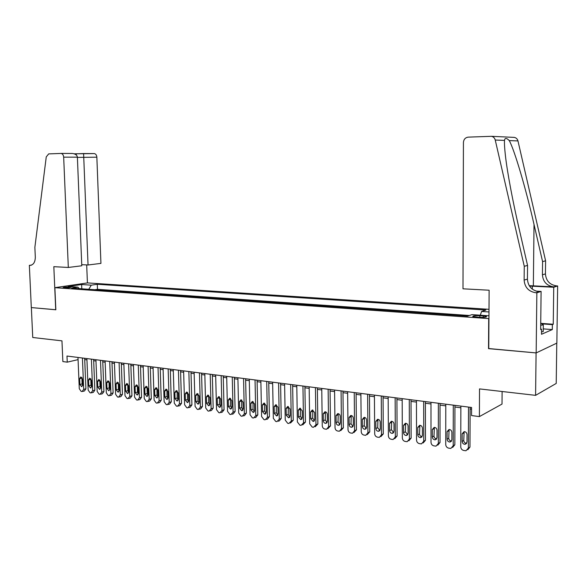 <?xml version="1.0" encoding="UTF-8"?>
<svg xmlns="http://www.w3.org/2000/svg" width="587" height="587" viewBox="0 0 587 587"><rect width="100%" height="100%" fill="white"/><g stroke="black" fill="none" stroke-linecap="round" stroke-linejoin="round"><path stroke-width="0.88" d="M64.166 287.835C68.151 287.901 70.44 287.681 71.042 287.168L69.948 286.984C65.986 286.918 63.697 287.138 63.088 287.652L64.166 287.835M489 309.32L87.544 282.912L54.877 287.667L488.949 318.609M556.777 343.138L556.219 383.443L535.593 395.352L479.528 388.902L479.396 416.594L502.024 404.069L502.12 391.5M54.877 287.667L55.846 309.782L31.353 307.581L32.747 337.496L61.965 340.856L62.86 361.57L67.241 362.15L78.078 359.633M488.766 348.546L536.078 352.919L535.593 395.352M479.396 416.594L471.544 415.559L471.581 407.466L66.984 356.045L67.241 362.15M483.314 315.967L479.85 315.725C474.861 315.557 472.52 315.835 472.821 316.562L479.337 317.325C484.37 317.494 486.718 317.215 486.403 316.488L483.314 315.967L483.306 317.376M79.186 288.621L77.924 287.153L71.636 288.085L467.435 316.136L471.992 314.632L488.964 315.813M77.924 287.153L68.239 286.471L81.637 284.512L91.279 285.165L97.295 284.269L485.889 310.046L481.597 311.462L488.986 311.961M469.373 315.498L97.493 289.325L94.845 289.729M488.523 348.649L488.707 318.69M84.719 359.582L86.942 359.868M93.678 360.734L95.975 361.027M102.769 361.893L105.146 362.201M112 363.082L114.443 363.39M121.362 364.278L123.886 364.6M130.864 365.496L133.476 365.833M140.513 366.728L143.206 367.073M150.309 367.99L153.082 368.343M160.251 369.26L163.113 369.627M170.347 370.558L173.304 370.933M180.605 371.872L183.65 372.261M191.017 373.2L194.165 373.603M201.598 374.557L204.841 374.976M212.347 375.937L215.693 376.362M223.265 377.338L226.714 377.779M234.367 378.762L237.918 379.217M245.645 380.207L249.306 380.669M257.113 381.675L260.885 382.159M268.765 383.164L272.662 383.663M280.615 384.683L284.629 385.197M292.671 386.231L296.802 386.76M304.924 387.802L309.188 388.345M317.391 389.394L321.779 389.959M330.07 391.023L334.597 391.602M342.977 392.674L347.636 393.275M356.104 394.361L360.91 394.97M369.472 396.071L374.425 396.702M383.076 397.817L388.176 398.47M396.922 399.586L402.183 400.261M411.025 401.398L416.447 402.088M425.392 403.24L430.975 403.951M440.023 405.111L445.782 405.852M454.925 407.018L460.861 407.782M470.114 408.97L471.574 409.154M480.283 315.212L481.597 311.462M97.493 289.325L97.295 284.269M91.279 285.165L88.762 289.303M81.637 284.512L81.798 288.804M468.514 407.077L468.367 448.035L465.983 450.75L463.781 450.486C461.94 450.016 460.927 448.813 460.751 446.876L460.868 406.109M467.824 449.745L469.967 447.067L470.121 407.283M467.01 442.143L465.087 444.322C463.348 444.205 462.365 443.236 462.13 441.417L462.152 433.844L464.119 431.643C465.836 431.768 466.812 432.736 467.039 434.549L467.01 442.143M465.087 444.322L466.658 443.383C464.948 443.236 463.972 442.268 463.752 440.47L464.148 431.643M540.722 322.967L543.305 324.934L543.224 331.604L541.537 331.787M543.305 324.934L540.7 325.22M462.989 288.811L463.429 142.458C463.723 139.339 465.33 137.563 468.243 137.131L491.458 136.316C493.425 136.756 494.687 137.996 495.245 140.036L524.264 266.285L524.125 280.08C524.749 287.403 528.682 291.629 535.909 292.752L536.856 292.803L536.166 352.926L488.766 348.671L489.118 290.22L462.989 288.811M513.361 137.329L514.329 137.395C516.222 137.82 517.433 138.994 517.961 140.931L545.602 260.811L542.579 261.589L534.023 224.454C525.996 189.014 514.454 149.846 509.259 140.587C506.478 137.791 504.893 137.725 504.512 140.403C504.306 143.419 504.6 148.408 505.385 155.372C507.249 172.123 512.789 201.378 518.703 226.927L527.559 265.441L527.419 279.126C528.043 286.397 531.947 290.587 539.13 291.695L535.909 292.752M527.559 265.441L524.264 266.285M545.602 260.811L545.44 273.916C546.027 280.88 549.792 284.878 556.747 285.92L557.65 285.964L556.858 343.102L536.166 352.926M534.023 224.454L533.348 285.862L553.798 286.882C546.805 285.832 543.012 281.804 542.425 274.789L542.579 261.589M541.287 323.4L553.248 324.259L552.374 324.633L541.911 323.87M540.649 329.131L541.566 329.197L541.508 334.274L552.308 329.571L552.374 324.633M541.566 329.197L540.649 329.586L541.104 291.409L536.856 292.803M557.65 285.964L553.739 287.248L529.459 286.052M553.248 324.259L553.739 287.248M533.348 285.862L529.239 285.7M536.114 291.145L541.104 291.409M552.308 329.571L543.254 328.896M81.74 264.671L88.043 264.994L100.927 263.387L96.855 157.184L77.396 157.404M88.043 264.994L83.596 153.552L76.237 153.823L76.273 154.961M55.714 309.767L53.828 266.674L68.312 267.459L63.675 157.155C63.455 155.027 62.604 153.787 61.114 153.427L48.684 153.897L46.256 156.89L34.868 247.376L35.315 257.157C35.183 262.316 33.356 265.053 29.82 265.375L29.35 265.353L31.309 307.573L55.846 309.745M29.35 265.353L31.507 265.097M87.412 282.934L86.693 264.928M68.312 267.459L81.784 265.779L77.389 157.169L63.675 157.155M29.82 265.375L31.162 265.221L29.82 265.375M74.189 153.801L94.353 153.589C95.82 153.933 96.657 155.129 96.855 157.184M60.982 153.412L72.436 153.478C75.43 153.882 77.08 155.115 77.389 157.169M94.353 153.589L83.596 153.552M453.289 405.147L453.208 445.724L450.867 448.417L448.717 448.16C446.905 447.698 445.915 446.502 445.738 444.586L445.782 404.194M452.665 447.441L454.844 444.77L454.932 405.353M451.873 439.883L449.972 442.048C448.277 441.93 447.309 440.969 447.089 439.171L447.096 431.672L449.026 429.486C450.706 429.618 451.66 430.572 451.88 432.362L451.873 439.883M451.528 441.116C449.877 440.947 448.945 439.986 448.739 438.247L449.114 429.486M438.342 403.247L438.335 443.456L436.024 446.135L433.932 445.878C432.157 445.416 431.181 444.242 431.005 442.341L430.975 402.308M437.785 445.181L440.008 442.517L440.023 403.46M437.014 437.675L435.143 439.824C433.485 439.7 432.538 438.746 432.318 436.97L432.311 429.537L434.211 427.373C435.862 427.505 436.794 428.451 437.014 430.212L437.014 437.675M436.677 438.9C435.084 438.694 434.197 437.748 433.998 436.06L434.365 427.365M423.675 401.383L423.741 441.233L421.459 443.889L419.419 443.64C417.673 443.185 416.711 442.018 416.535 440.133L416.447 400.459M423.19 442.958L425.443 440.309L425.392 401.596M422.427 435.503L420.593 437.631C418.964 437.506 418.039 436.567 417.819 434.813L417.797 427.446L419.668 425.296C421.283 425.428 422.2 426.367 422.413 428.114L422.427 435.503M422.09 436.728C420.571 436.493 419.712 435.554 419.536 433.918L419.881 425.296M409.278 399.549L409.403 439.047L407.165 441.681L405.169 441.439C403.452 440.991 402.513 439.832 402.337 437.968L402.176 398.646M408.831 440.808L411.135 438.144L411.025 399.776M408.112 433.367L406.299 435.488C404.707 435.356 403.797 434.424 403.585 432.692L403.555 425.392L405.397 423.256C406.974 423.396 407.87 424.32 408.082 426.045L408.112 433.367M407.782 434.593L405.331 431.812L405.661 423.256M395.139 397.751L395.33 436.904L393.121 439.516L391.177 439.274C389.497 438.834 388.565 437.689 388.389 435.84L388.168 396.871M394.721 438.702L397.091 436.009L396.915 397.979M394.046 431.276L392.27 433.375C390.707 433.25 389.819 432.326 389.607 430.609L389.563 423.374L391.375 421.253C392.923 421.393 393.804 422.31 394.016 424.012L394.046 431.276M393.723 432.494L391.382 429.743L391.69 421.261M381.257 395.99L381.506 434.791L379.334 437.388L377.434 437.154C375.783 436.721 374.866 435.583 374.689 433.756L374.411 395.117M380.868 436.633L383.296 433.918L383.062 396.218M380.244 429.214L378.49 431.306C376.957 431.174 376.091 430.264 375.878 428.569L375.827 421.393L377.602 419.287C379.121 419.426 379.987 420.336 380.193 422.024L380.244 429.214M379.921 430.425L377.676 427.71L377.969 419.301M367.623 394.259L367.932 432.722L365.789 435.305L363.933 435.07C362.311 434.644 361.409 433.522 361.232 431.702L360.895 393.4M367.264 434.6L369.751 431.863L369.458 394.493M366.677 427.197L364.953 429.266C363.456 429.134 362.597 428.231 362.392 426.558L362.326 419.441L364.079 417.357C365.569 417.496 366.413 418.399 366.618 420.065L366.677 427.197M366.369 428.4L364.219 425.714L364.498 417.379M354.232 392.556L354.592 430.689L352.486 433.25L350.666 433.023C349.074 432.597 348.194 431.489 348.018 429.691L347.621 391.712M353.895 432.597L356.441 429.845L356.089 392.791M353.352 425.215L351.657 427.27C350.19 427.138 349.346 426.243 349.14 424.584L349.067 417.533L350.791 415.464C352.251 415.603 353.08 416.491 353.286 418.142L353.352 425.215M353.051 426.404L350.997 423.755L351.253 415.493M341.069 390.883L341.487 428.693L339.418 431.232L337.635 431.012C336.072 430.594 335.199 429.493 335.023 427.71L334.575 390.054M340.768 430.623L343.358 427.857L342.962 391.125M340.262 423.264L338.589 425.304C337.151 425.171 336.329 424.284 336.124 422.647L336.043 415.655L337.738 413.6C339.169 413.74 339.983 414.62 340.189 416.249L340.262 423.264M339.968 424.438L338.002 421.833L338.237 413.644M328.14 389.24L328.61 426.727L326.57 429.251L324.831 429.031C323.29 428.62 322.432 427.534 322.256 425.758L321.757 388.425M327.869 428.686L330.503 425.905L330.055 389.482M327.399 421.349L325.748 423.374C324.34 423.242 323.532 422.361 323.327 420.74L323.239 413.806L324.912 411.766C326.313 411.905 327.113 412.786 327.311 414.393L327.399 421.349M327.113 422.508L325.227 419.94L325.447 411.825M315.432 387.625L315.953 424.797L313.495 427.285L312.24 427.087L309.709 423.851L309.158 386.826M315.19 426.778L317.868 423.99L317.369 387.868M314.757 419.463L313.135 421.473L310.75 418.869L310.655 411.993L312.299 409.968L314.654 412.566L314.757 419.463M314.478 420.615L312.673 418.076L312.871 410.034M302.943 386.033L303.516 422.904L301.094 425.37L299.869 425.179L297.374 421.965L296.78 385.255M302.731 424.893L305.445 422.104L304.902 386.283M302.327 417.614L300.727 419.61L298.394 417.027L298.284 410.21L299.898 408.192L302.217 410.775L302.327 417.614M302.063 418.744L300.339 416.249L300.515 408.281M290.668 384.478L291.284 421.04L288.907 423.484L287.703 423.3L285.245 420.116L284.6 383.707M290.477 423.044L293.236 420.255L292.642 384.727M290.103 415.794L288.533 417.775L286.236 415.214L286.118 408.449L287.711 406.453L289.993 409.014L290.103 415.794M289.853 416.909L288.202 414.451L288.356 406.556M278.59 382.944L279.258 419.206L276.925 421.635L275.736 421.451L273.315 418.296L272.632 382.181M278.436 421.224L279.309 420.879L281.224 418.436L280.593 383.194M278.091 414.004L276.543 415.97L274.283 413.439L274.158 406.725L275.729 404.744L277.967 407.275L278.091 414.004M277.849 415.104L276.272 412.683L276.404 404.861M266.718 381.433L267.43 417.401L265.141 419.815L263.974 419.639L261.589 416.513L260.855 380.684M266.593 419.426L267.525 419.074L269.418 416.638L268.736 381.689M266.271 412.243L264.752 414.202L262.536 411.685L262.396 405.03L263.945 403.064L266.138 405.573L266.271 412.243M266.043 413.321L264.532 410.944L264.649 403.196M255.044 379.95L255.793 415.625L253.547 418.025L252.395 417.849L250.047 414.752L249.277 379.217M254.949 417.665L255.939 417.291L257.803 414.877L257.084 380.207M254.648 410.511L253.151 412.456L250.972 409.968L250.832 403.364L252.351 401.405L254.509 403.893L254.648 410.511M254.428 411.575L252.99 409.234L253.085 401.559M243.561 378.49L244.346 413.886L242.145 416.264L241.015 416.088L238.696 413.021L237.889 377.764M243.495 415.926L244.544 415.545L246.371 413.145L245.615 378.747M243.216 408.809L241.741 410.739L239.599 408.273L239.452 401.721L240.949 399.776L243.069 402.242L243.216 408.809M243.011 409.851L241.631 407.554L241.712 399.952M232.261 377.052L233.09 412.169L230.926 414.532L229.81 414.363L227.529 411.318L226.677 376.34M232.225 414.217L233.325 413.82L235.13 411.443L234.33 377.316M231.968 407.136L230.515 409.051L228.409 406.608L228.255 400.107L229.722 398.177L231.814 400.62L231.968 407.136M231.77 408.148L230.456 405.896L230.515 398.368M221.145 375.636L222.011 410.474L219.883 412.83L218.79 412.661L216.537 409.645L215.656 374.939M221.138 412.529L222.29 412.125L224.065 409.763L223.236 375.907M220.903 405.485L219.472 407.393L217.395 404.964L217.234 398.514L218.687 396.599L220.741 399.021L220.903 405.485M220.719 406.483L219.465 404.267L219.501 396.812M210.205 374.249L211.115 408.816L209.023 411.149L207.945 410.981L205.721 407.994L204.804 373.559M210.234 410.871L211.43 410.46L213.184 408.112L212.311 374.513M210.014 403.863L208.598 405.756L206.565 403.35L206.389 396.951L207.82 395.051L209.845 397.45L210.014 403.863M209.838 404.832L208.642 402.66L208.664 395.286M199.441 372.884L200.38 407.18L198.333 409.499L197.269 409.337L195.082 406.373L194.121 372.202M199.499 409.234L200.739 408.816L202.464 406.483L201.561 373.149M199.294 402.271L197.907 404.142L195.897 401.765L195.72 395.418L197.129 393.525L199.118 395.902L199.294 402.271M199.132 403.21L197.988 401.082L197.988 393.782M188.845 371.534L189.821 405.573L187.803 407.877L186.761 407.716L184.604 404.773L183.614 370.867M188.933 407.627L190.217 407.202L191.92 404.883L190.98 371.806M188.743 400.694L187.37 402.565L185.404 400.202L185.221 393.899L186.6 392.021L188.559 394.383L188.743 400.694M188.588 401.618L187.502 399.527L187.488 392.299M178.419 370.206L179.424 403.988L177.443 406.277L176.416 406.116L174.288 403.203L173.26 369.553M178.529 406.043L179.857 405.61L181.53 403.306L180.561 370.478M178.353 399.153L177.01 401.002L175.065 398.661L174.875 392.409L176.239 390.546L178.169 392.886L178.353 399.153M178.213 400.041L177.179 398.001L177.142 390.839M168.146 368.9L169.188 402.425L167.236 404.7L166.231 404.546L164.125 401.655L163.076 368.262M168.293 404.48L169.658 404.047L171.309 401.757L170.303 369.179M168.131 397.626L166.803 399.468L164.888 397.142L164.69 390.942L166.033 389.086L167.933 391.404L168.131 397.626M167.999 398.492L167.016 396.496L166.965 389.408M158.035 367.616L159.106 400.884L157.191 403.144L156.193 402.99L154.124 400.129L153.038 366.985M158.211 402.939L159.613 402.499L161.242 400.231L160.207 367.895M158.057 396.13L156.751 397.957L154.865 395.653L154.667 389.497L155.988 387.655L157.859 389.951L158.057 396.13M157.94 396.966L157.008 395.007L156.934 388M148.078 366.354L149.179 399.373L147.3 401.618L146.317 401.471L144.27 398.624L143.162 365.73M148.284 401.42L149.722 400.98L151.321 398.727L150.265 366.633M148.144 394.647L146.853 396.467L144.996 394.185L144.791 388.066L146.097 386.239L147.939 388.521L148.144 394.647M148.034 395.462L147.146 393.547L147.058 386.613M138.275 365.107L139.405 397.883L137.556 400.114L136.588 399.967L134.57 397.15L133.425 364.49M138.503 399.93L139.977 399.49L141.555 397.245L140.469 365.385M138.371 393.195L137.101 395L135.281 392.732L135.069 386.664L136.353 384.852L138.165 387.112L138.371 393.195M138.275 393.972L137.439 392.109L137.336 385.248M128.619 363.881L129.771 396.416L127.951 398.632L127.005 398.485L125.009 395.689L123.842 363.272M128.876 398.456L130.38 398.015L131.936 395.785L130.82 364.16M128.751 391.764L127.504 393.554L125.706 391.309L125.486 385.285L126.748 383.48L128.538 385.725L128.751 391.764M128.663 392.512L127.871 390.693L127.753 383.905M119.102 362.671L120.284 394.97L118.493 397.172L117.561 397.025L115.595 394.251L114.399 362.069M119.388 397.003L120.929 396.563L122.456 394.347L121.311 362.949M119.271 390.348L118.038 392.131L116.27 389.9L116.05 383.92L117.29 382.13L119.051 384.36L119.271 390.348M119.198 391.067L118.449 389.298L118.31 382.585M109.725 361.482L110.936 393.547L109.175 395.733L108.257 395.594L106.313 392.842L105.095 360.888M110.04 395.572L111.611 395.132L113.115 392.93L111.948 361.761M109.938 388.961L108.72 390.729L106.973 388.521L106.746 382.585L107.971 380.802L109.71 383.01L109.938 388.961M109.864 389.643L109.16 387.919L109.013 381.286M100.494 360.308L101.727 392.138L99.995 394.317L99.086 394.178L97.171 391.448L95.923 359.721M100.832 394.163L102.431 393.723L103.914 391.536L102.725 360.587M100.729 387.589L99.533 389.35L97.816 387.156L97.581 381.264L98.792 379.488L100.502 381.682L100.729 387.589M100.67 388.242L100.01 386.562L99.841 380.009M91.389 359.149L92.651 390.759L90.948 392.916L90.053 392.776L88.16 390.069L86.891 358.576M91.755 392.776L93.377 392.329L94.845 390.157L93.626 359.435M91.667 386.239L90.486 387.985L88.791 385.813L88.556 379.958L89.745 378.197L91.433 380.376L91.667 386.239M91.616 386.855L90.992 385.226L90.809 378.747M82.422 358.011L83.706 389.394L82.026 391.544L81.145 391.404L79.282 388.719L77.983 357.446M82.811 391.404L84.462 390.964L85.907 388.799L84.667 358.29M82.723 384.911L81.564 386.642L79.891 384.485L79.656 378.674L80.823 376.927L82.488 379.085L82.723 384.911M82.686 385.483L82.099 383.905L81.909 377.507M479.843 317.354L479.85 315.725M469.967 447.067L468.367 448.035M462.13 441.417L463.752 440.47M462.152 433.844L463.774 432.92M527.419 279.126L524.125 280.08M542.425 274.789L545.44 273.916M517.961 140.931L509.259 140.587M504.512 140.403L495.245 140.036M553.798 286.882L556.747 285.92M532.314 289.142L532.343 286.17M454.844 444.77L453.208 445.724M447.089 439.171L448.739 438.247M447.096 431.672L448.747 430.763M440.008 442.517L438.335 443.456M432.318 436.97L433.998 436.06M432.311 429.537L433.998 428.649M425.443 440.309L423.741 441.233M417.819 434.813L419.536 433.918M417.797 427.446L419.522 426.573M411.135 438.144L409.403 439.047M403.585 432.692L405.331 431.812M403.555 425.392L405.301 424.533M397.091 436.009L395.33 436.904M389.607 430.609L391.382 429.743M389.563 423.374L391.338 422.523M383.296 433.918L381.506 434.791M375.878 428.569L377.676 427.71M375.827 421.393L377.632 420.556M369.751 431.863L367.932 432.722M362.392 426.558L364.219 425.714M362.326 419.441L364.16 418.626M356.441 429.845L354.592 430.689M349.14 424.584L350.997 423.755M349.067 417.533L350.923 416.726M343.358 427.857L341.487 428.693M336.124 422.647L338.002 421.833M336.043 415.655L337.921 414.862M330.503 425.905L328.61 426.727M323.327 420.74L325.227 419.94M323.239 413.806L325.139 413.028M317.868 423.99L315.953 424.797M310.75 418.869L312.673 418.076M310.655 411.993L312.577 411.223M305.445 422.104L303.516 422.904M298.394 417.027L300.339 416.249M298.284 410.21L300.228 409.447M293.236 420.255L291.284 421.04M286.236 415.214L288.202 414.451M286.118 408.449L288.085 407.708M281.224 418.436L279.258 419.206M274.283 413.439L276.272 412.683M274.158 406.725L276.147 405.991M269.418 416.638L267.43 417.401M262.536 411.685L264.532 410.944M262.396 405.03L264.399 404.311M257.803 414.877L255.793 415.625M250.972 409.968L252.99 409.234M250.832 403.364L252.85 402.653M246.371 413.145L244.346 413.886M239.599 408.273L241.631 407.554M239.452 401.721L241.484 401.016M235.13 411.443L233.09 412.169M228.409 406.608L230.456 405.896M228.255 400.107L230.302 399.417M224.065 409.763L222.011 410.474M217.395 404.964L219.465 404.267M217.234 398.514L219.303 397.839M213.184 408.112L211.115 408.816M206.565 403.35L208.642 402.66M206.389 396.951L208.473 396.284M202.464 406.483L200.38 407.18M195.897 401.765L197.988 401.082M195.72 395.418L197.812 394.75M191.92 404.883L189.821 405.573M185.404 400.202L187.502 399.527M185.221 393.899L187.326 393.246M181.53 403.306L179.424 403.988M175.065 398.661L177.179 398.001M174.875 392.409L176.995 391.764M171.309 401.757L169.188 402.425M164.888 397.142L167.016 396.496M164.69 390.942L166.825 390.304M161.242 400.231L159.106 400.884M154.865 395.653L157.008 395.007M154.667 389.497L156.81 388.865M151.321 398.727L149.179 399.373M144.996 394.185L147.146 393.547M144.791 388.066L146.941 387.449M141.555 397.245L139.405 397.883M135.281 392.732L137.439 392.109M135.069 386.664L137.226 386.055M131.936 395.785L129.771 396.416M125.706 391.309L127.871 390.693M125.486 385.285L127.658 384.683M122.456 394.347L120.284 394.97M116.27 389.9L118.449 389.298M116.05 383.92L118.229 383.333M113.115 392.93L110.936 393.547M106.973 388.521L109.16 387.919M106.746 382.585L108.933 381.998M103.914 391.536L101.727 392.138M97.816 387.156L100.01 386.562M97.581 381.264L99.775 380.684M94.845 390.157L92.651 390.759M88.791 385.813L90.992 385.226M88.556 379.958L90.758 379.385M85.907 388.799L83.706 389.394M79.891 384.485L82.099 383.905M79.656 378.674L81.864 378.109M486.396 316.936L486.403 316.488M514.329 137.395L491.458 136.316M61.114 153.427L72.436 153.478M76.237 153.823L74.226 153.816M449.972 442.048L451.484 441.189M435.143 439.824L436.596 439.025M420.593 437.631L421.98 436.897M406.299 435.488L407.627 434.798M392.27 433.375L393.539 432.744M378.49 431.306L379.708 430.719M364.953 429.266L366.119 428.723M351.657 427.27L352.78 426.764M338.589 425.304L339.668 424.834M325.748 423.374L326.783 422.933M313.135 421.473L314.126 421.062M300.727 419.61L301.681 419.228M288.533 417.775L289.442 417.416M276.543 415.97L277.416 415.633M264.752 414.202L265.588 413.886M253.151 412.456L253.958 412.155M241.741 410.739L242.519 410.46M230.515 409.051L231.263 408.787M219.472 407.393L220.191 407.143M208.598 405.756L209.295 405.522M197.907 404.142L198.575 403.929M187.37 402.565L188.016 402.352M177.01 401.002L177.626 400.804M166.803 399.468L167.398 399.285M156.751 397.957L157.331 397.781M146.853 396.467L147.41 396.298M137.101 395L137.644 394.846M127.504 393.554L128.025 393.407M118.038 392.131L118.545 391.991M108.72 390.729L109.204 390.597M99.533 389.35L100.003 389.218M90.486 387.985L90.941 387.868M81.564 386.642L82.004 386.525"/></g></svg>

